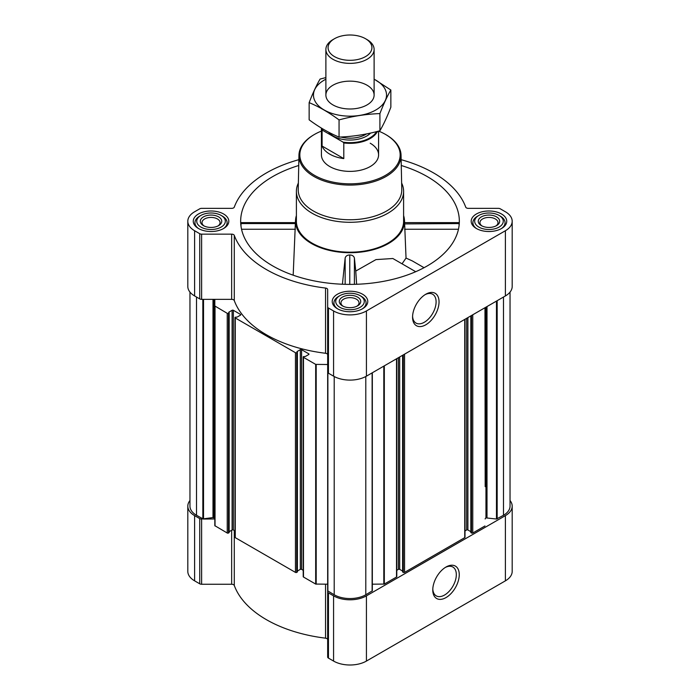 <?xml version="1.0" encoding="UTF-8"?>
<svg xmlns="http://www.w3.org/2000/svg" width="700" height="700" viewBox="0 0 700 700"><rect width="100%" height="100%" fill="white"/><g stroke="black" fill="none" stroke-linecap="round" stroke-linejoin="round"><path stroke-width="1.05" d="M425.04 294.683A16.642 9.607 -60 0 1 432.652 294.245A16.642 9.607 -60 0 1 435.207 307.58A16.642 9.607 -60 0 1 424.331 322.254A16.642 9.607 -60 0 1 416.01 323.076A16.642 9.607 -60 0 1 412.589 316.269M241.307 223.912C241.054 222.329 240.922 222.215 240.896 223.571L241.062 226.572M298.734 165.498A109.34 63.131 0 0 0 240.87 225.155A109.34 63.131 0 0 0 272.685 265.895A109.34 63.131 0 0 0 388.692 280.297A109.34 63.131 0 0 0 459.13 225.155A109.34 63.131 0 0 0 401.266 165.498M404.652 223.912L459.104 223.571C459.077 222.215 458.946 222.329 458.692 223.912M296.398 215.582A54.495 31.456 0 0 0 295.549 220.089A54.495 31.456 0 0 0 311.465 243.504A54.495 31.456 0 0 0 371.779 250.093A54.495 31.456 0 0 0 404.451 220.089A54.495 31.456 0 0 0 403.602 215.582M293.186 275.188L295.348 223.912M415.713 271.705L392.858 258.51L375.961 259.604L355.757 271.066L354.401 258.002C353.78 256.034 352.24 255.027 349.773 254.984C347.314 255.019 345.774 256.016 345.152 257.985L342.422 284.226M404.635 223.571L406.035 258.072L402.036 263.812M356.624 284.261L355.757 271.066M372.312 372.776L372.33 590.826L365.794 594.773A22.33 12.898 0 0 1 334.206 594.773L327.67 590.826L327.67 657.02A2.678 1.549 0 0 0 328.449 658.114L333.576 661.071A23.223 13.414 0 0 0 366.424 661.071L505.391 580.843A23.223 13.414 0 0 0 512.19 571.358L512.19 506.153A23.223 13.414 0 0 0 510.037 500.509M327.67 639.678A2.678 1.549 0 0 0 325.544 638.164A118.274 68.285 0 0 1 234.281 585.48A2.678 1.549 0 0 0 231.656 584.255L201.626 584.255A2.678 1.549 0 0 1 199.736 583.8L194.609 580.843A23.223 13.414 0 0 1 187.81 571.358L187.81 506.153A23.223 13.414 0 0 0 194.609 515.637L199.736 518.595A2.678 1.549 0 0 0 201.626 519.05L212.992 517.571L212.992 299.355M501.532 213.999A17.78 10.264 180 0 1 506.739 221.252A17.78 10.264 180 0 1 488.968 231.516A17.78 10.264 180 0 1 471.188 221.252A17.78 10.264 180 0 1 482.16 211.768A17.78 10.264 180 0 1 501.532 213.999M223.606 213.999A17.78 10.264 180 0 1 228.812 221.252A17.78 10.264 180 0 1 211.032 231.516A17.78 10.264 180 0 1 193.261 221.252A17.78 10.264 180 0 1 204.234 211.768A17.78 10.264 180 0 1 223.606 213.999M362.574 294.227A17.78 10.264 180 0 1 367.78 301.481A17.78 10.264 180 0 1 350 311.745A17.78 10.264 180 0 1 332.22 301.481A17.78 10.264 180 0 1 343.201 292.005A17.78 10.264 180 0 1 362.574 294.227M298.865 159.679A118.274 68.285 0 0 0 234.281 207.13A2.678 1.549 0 0 1 231.656 208.364L201.626 208.364A2.678 1.549 0 0 0 199.736 208.81L194.609 211.768A23.223 13.414 0 0 0 187.81 221.252A23.223 13.414 0 0 0 194.609 230.737L199.736 233.695A2.678 1.549 0 0 0 201.626 234.15L231.656 234.15A2.678 1.549 0 0 1 234.281 235.375A118.274 68.285 0 0 0 325.544 288.059A2.678 1.549 0 0 1 327.67 289.572L327.67 306.915A2.678 1.549 0 0 0 328.449 308.009L333.576 310.966A23.223 13.414 0 0 0 366.424 310.966L505.391 230.737A23.223 13.414 0 0 0 512.19 221.252A23.223 13.414 0 0 0 505.391 211.768L500.264 208.81A2.678 1.549 0 0 0 498.374 208.364L468.344 208.364A2.678 1.549 0 0 1 465.719 207.13A118.274 68.285 0 0 0 401.135 159.679M485.179 486.631L484.969 307.738M303.214 570.316L301.586 569.371L301.586 349.676L308.717 353.797A0.893 0.516 0 0 1 308.717 354.533L305.375 356.466L303.476 356.606A0.893 0.516 0 0 0 303.214 356.974L303.214 576.669A0.893 0.516 0 0 0 303.476 577.028L315.683 584.071L327.67 584.194M301.586 569.371A0.893 0.516 0 0 0 300.317 569.371L300.317 349.676L296.975 351.61M297.395 571.06L300.317 569.371M234.999 530.924L233.362 529.988L233.362 310.293L240.502 314.414A0.893 0.516 0 0 1 240.502 315.14L237.151 317.074L235.261 317.223A0.893 0.516 0 0 0 234.999 317.59L234.999 537.276A0.893 0.516 0 0 0 235.261 537.644L295.453 572.399A0.893 0.516 0 0 0 296.721 572.399L297.29 571.778M233.362 529.988A0.893 0.516 0 0 0 232.102 529.988L232.102 310.293L228.751 312.226M229.171 531.676L232.102 529.988M187.81 221.252L187.81 286.457A23.223 13.414 0 0 0 194.609 295.942L199.736 298.9A2.678 1.549 0 0 0 201.626 299.355L214.821 299.355L214.821 525.674L227.237 533.015A0.893 0.516 0 0 0 228.498 533.015L229.066 532.394M303.214 356.974A0.893 0.516 0 0 0 303.476 357.341L315.683 364.385L327.67 364.507M327.67 354.786A2.678 1.549 0 0 0 325.544 353.273A118.274 68.285 0 0 1 234.281 300.58A2.678 1.549 0 0 0 231.656 299.355L214.821 299.355M214.821 305.979L227.237 313.32A0.893 0.516 0 0 0 228.498 313.32L229.171 312.848L228.751 312.515M233.362 310.293A0.893 0.516 0 0 0 232.102 310.293M234.999 317.59A0.893 0.516 0 0 0 235.261 317.949L295.453 352.704A0.893 0.516 0 0 0 296.721 352.704L297.395 352.231L296.975 351.908M301.586 349.676A0.893 0.516 0 0 0 300.317 349.676M189.963 292.101L189.963 506.153A22.33 12.898 0 0 0 196.508 515.27L203.332 519.05L214.821 518.971A2.678 1.549 0 0 0 214.043 517.878L214.043 299.355M470.934 532.394L471.502 533.015A0.893 0.516 0 0 0 472.762 533.015L484.969 525.962M402.71 571.778L403.279 572.399A0.893 0.516 0 0 0 404.547 572.399L464.739 537.644A0.893 0.516 0 0 0 465.001 537.276L465.001 319.261M372.33 584.194L384.317 584.071L396.524 577.028A0.893 0.516 0 0 0 396.786 576.669L396.786 358.645M327.67 306.915L327.67 372.12A2.678 1.549 0 0 0 328.449 373.214L333.576 376.171A23.223 13.414 0 0 0 366.424 376.171L505.391 295.942A23.223 13.414 0 0 0 512.19 286.457L512.19 221.252M425.801 324.791A18.716 10.806 -60 0 1 412.562 317.152A18.716 10.806 -60 0 1 425.801 294.227A18.716 10.806 -60 0 1 439.04 301.866A18.716 10.806 -60 0 1 425.801 324.791M485.179 518.971A2.678 1.549 0 0 1 485.957 517.878L496.475 519.032L503.492 515.27A22.33 12.898 0 0 0 510.037 506.153L510.037 292.101M214.043 517.878L212.992 517.571M327.688 372.33L327.67 590.817M396.786 570.316L398.414 569.371L398.414 357.7M402.605 571.06L399.683 569.371A0.893 0.516 0 0 0 398.414 569.371M465.001 530.924L466.637 529.988L466.637 318.316M470.829 531.676L467.898 529.988A0.893 0.516 0 0 0 466.637 529.988M189.963 500.509A23.223 13.414 0 0 0 187.81 506.153M327.67 591.815A2.678 1.549 0 0 0 328.449 592.909L333.576 595.866A23.223 13.414 0 0 0 366.424 595.866L505.391 515.637A23.223 13.414 0 0 0 512.19 506.153M446.014 597.581A18.716 10.806 -60 0 1 432.775 589.942A18.716 10.806 -60 0 1 446.014 567.017A18.716 10.806 -60 0 1 459.252 574.656A18.716 10.806 -60 0 1 446.014 597.581M401.642 183.059A53.602 30.949 180 0 1 403.602 191.345L403.602 221.252A53.602 30.949 180 0 1 350 252.201A53.602 30.949 180 0 1 296.398 221.252L296.398 191.345A53.602 30.949 180 0 1 298.358 183.059M354.401 284.331L354.401 258.002M345.152 284.322L345.152 257.985M349.773 284.384L349.773 254.984M406.035 258.072L412.326 260.925L424.051 267.697M458.456 229.25L404.609 229.25M295.365 223.571L240.896 223.571M295.391 229.25L241.544 229.25M378.639 131.11A50.155 28.954 180 0 1 385.464 134.4L385.464 134.4A50.155 28.954 180 0 1 385.464 175.359A50.155 28.954 180 0 1 314.536 175.359A50.155 28.954 180 0 1 314.536 134.4A50.155 28.954 180 0 1 321.414 131.084M370.213 143.211A28.586 16.502 180 0 1 378.586 154.875A28.586 16.502 180 0 1 350 171.386A28.586 16.502 180 0 1 321.414 154.875L321.414 128.1M386.094 134.768L385.464 134.4L386.094 134.768A51.047 29.47 180 0 1 401.047 155.242A51.047 29.47 180 0 1 350 185.08A51.047 29.47 180 0 1 298.953 155.242A51.047 29.47 180 0 1 313.906 134.768L314.536 134.4M401.047 155.242L401.774 189.499A51.782 29.899 180 0 1 350 219.756A51.782 29.899 180 0 1 298.226 189.499L298.953 155.242M403.602 191.345A53.602 30.949 180 0 1 350 222.294A53.602 30.949 180 0 1 296.398 191.345M361.366 296.38L360.106 295.654A14.289 8.251 180 0 1 360.106 307.317A14.289 8.251 180 0 1 339.894 307.317A14.289 8.251 180 0 1 339.894 295.654A14.289 8.251 180 0 1 360.106 295.654L361.366 296.38A16.082 9.284 180 0 1 366.082 302.942A16.082 9.284 180 0 1 362.504 308.779M357.578 297.106A10.719 6.186 180 0 1 357.578 305.865A10.719 6.186 180 0 1 342.422 305.865A10.719 6.186 180 0 1 342.422 297.106A10.719 6.186 180 0 1 357.578 297.106M337.496 308.779A16.082 9.284 180 0 1 333.918 302.942A16.082 9.284 180 0 1 338.634 296.38L339.894 295.654M500.334 216.151L499.074 215.416A14.289 8.251 180 0 1 499.074 227.089A14.289 8.251 180 0 1 478.861 227.089A14.289 8.251 180 0 1 478.861 215.416A14.289 8.251 180 0 1 499.074 215.416L500.334 216.151A16.082 9.284 180 0 1 505.05 222.714A16.082 9.284 180 0 1 501.471 228.55M496.545 216.877A10.719 6.186 180 0 1 496.545 225.627A10.719 6.186 180 0 1 481.39 225.627A10.719 6.186 180 0 1 481.39 216.877A10.719 6.186 180 0 1 496.545 216.877M476.464 228.55A16.082 9.284 180 0 1 472.885 222.714A16.082 9.284 180 0 1 477.593 216.151L478.861 215.416M222.407 216.151L221.139 215.416A14.289 8.251 180 0 1 221.139 227.089A14.289 8.251 180 0 1 200.926 227.089A14.289 8.251 180 0 1 200.926 215.416A14.289 8.251 180 0 1 221.139 215.416L222.407 216.151A16.082 9.284 180 0 1 227.115 222.714A16.082 9.284 180 0 1 223.536 228.55M218.61 216.877A10.719 6.186 180 0 1 218.61 225.627A10.719 6.186 180 0 1 203.455 225.627A10.719 6.186 180 0 1 203.455 216.877A10.719 6.186 180 0 1 218.61 216.877M198.529 228.55A16.082 9.284 180 0 1 194.95 222.714A16.082 9.284 180 0 1 199.666 216.151L200.926 215.416M343.07 306.206A9.03 5.215 180 0 1 340.97 302.864A9.03 5.215 180 0 1 346.544 298.051A9.03 5.215 180 0 1 356.387 299.18A9.03 5.215 180 0 1 359.03 302.864A9.03 5.215 180 0 1 356.93 306.206M204.102 225.977A9.03 5.215 180 0 1 202.002 222.635A9.03 5.215 180 0 1 207.576 217.822A9.03 5.215 180 0 1 217.42 218.951A9.03 5.215 180 0 1 220.062 222.635A9.03 5.215 180 0 1 217.963 225.977M482.037 225.977A9.03 5.215 180 0 1 479.938 222.635A9.03 5.215 180 0 1 485.511 217.822A9.03 5.215 180 0 1 495.346 218.951A9.03 5.215 180 0 1 497.998 222.635A9.03 5.215 180 0 1 495.898 225.977M445.261 567.472A16.642 9.607 -60 0 1 452.865 567.035A16.642 9.607 -60 0 1 455.42 580.379A16.642 9.607 -60 0 1 444.544 595.044A16.642 9.607 -60 0 1 436.223 595.866A16.642 9.607 -60 0 1 432.801 589.059M376.6 131.635A28.079 16.214 180 0 1 343.114 142.153L322.779 130.41A28.079 16.214 180 0 1 322.158 128.546M322.779 130.41L322.096 130.428A28.586 16.502 180 0 1 321.501 128.153M377.475 131.407A28.586 16.502 180 0 1 343.796 142.957L343.114 142.153M343.796 142.957L343.796 158.594L322.096 146.064A28.586 16.502 0 0 0 343.796 158.594M322.096 130.428L322.096 146.064M367.054 39.602L365.505 38.71A21.927 12.661 180 0 1 365.505 56.613A21.927 12.661 180 0 1 334.495 56.613A21.927 12.661 180 0 1 334.495 38.71A21.927 12.661 180 0 1 365.505 38.71L367.054 39.602A24.115 13.921 180 0 1 374.115 49.446A24.115 13.921 180 0 1 350 63.376A24.115 13.921 180 0 1 325.885 49.446A24.115 13.921 180 0 1 332.946 39.602L334.495 38.71M374.115 79.223A36.54 21.096 180 0 1 375.839 109.987A36.54 21.096 180 0 1 323.348 109.498A36.54 21.096 180 0 1 325.885 79.223M367.054 104.913A24.115 13.921 180 0 1 332.946 104.913A24.115 13.921 180 0 1 332.946 85.225A24.115 13.921 180 0 1 367.054 85.225A24.115 13.921 180 0 1 367.054 104.913L367.054 104.913M325.885 77.586L320.092 79.065C316.444 85.295 312.795 93.152 309.146 102.646C318.99 106.697 328.956 112.455 339.054 119.91C352.669 116.174 366.284 114.065 379.908 113.593C383.556 104.099 387.205 96.241 390.854 90.011L374.115 79.135M390.854 90.011L390.854 107.188C387.205 116.681 383.556 124.539 379.908 130.769C366.284 134.505 352.669 136.614 339.054 137.086C329.21 133.035 319.244 127.286 309.146 119.822L309.146 102.646M379.908 113.593L379.908 130.769M339.054 119.91L339.054 137.086M315.683 584.071L315.683 364.385M303.476 577.028L303.476 357.341M295.453 572.399L295.453 352.704M235.261 537.644L235.261 317.949M227.237 533.015L227.237 313.32M215.031 525.962L215.031 306.276M202.834 518.928L202.834 299.355M196.508 515.27L196.508 297.036M472.762 533.015L472.762 314.781M464.739 537.644L464.739 319.41M404.547 572.399L404.547 354.165M396.524 577.028L396.524 358.794M384.317 584.071L384.317 365.846M372.12 591.115L372.12 372.881M365.794 594.773L365.794 376.521M194.609 230.737L194.609 295.942M199.736 233.695L199.736 298.9M201.626 234.15L201.626 299.355M231.656 234.15L231.656 299.355M234.281 235.375L234.281 300.58M325.544 288.059L325.544 353.273M328.449 308.009L328.449 373.214M333.576 310.966L333.576 376.171M366.424 310.966L366.424 376.171M505.391 230.737L505.391 295.942M327.88 591.115L327.88 372.724M334.206 594.773L334.206 376.521M497.166 518.928L497.166 300.694M503.492 515.27L503.492 297.036M203.525 519.032L203.525 299.355M213.684 517.676L213.684 299.355M228.498 533.015L228.498 313.32M229.066 532.683L229.066 312.988M240.502 315.14L240.502 314.414M296.721 572.399L296.721 352.704M297.29 572.066L297.29 352.38M308.717 354.533L308.717 353.797M316.19 584.194L316.19 364.507M383.81 584.194L383.81 366.135M399.683 569.371L399.683 356.974M402.71 572.066L402.71 355.224M403.279 572.399L403.279 354.891M467.898 529.988L467.898 317.59M470.934 532.683L470.934 315.84M471.502 533.015L471.502 315.507M485.957 517.878L485.957 307.16M486.316 517.676L486.316 306.95M487.008 517.571L487.008 306.556M496.475 519.032L496.475 301.088M194.609 515.637L194.609 580.843M199.736 518.595L199.736 583.8M201.626 519.05L201.626 584.255M231.656 530.241L231.656 584.255M234.281 530.512L234.281 585.48M325.544 584.194L325.544 638.164M328.449 592.909L328.449 658.114M333.576 595.866L333.576 661.071M366.424 595.866L366.424 661.071M505.391 515.637L505.391 580.843M370.606 133.061A23.581 13.615 180 0 1 349.151 140.044A23.581 13.615 180 0 1 328.624 132.186M366.564 133.91A22.242 12.845 180 0 1 340.734 137.016M295.549 220.089L295.382 222.67M404.451 220.089L404.618 222.67M229.171 532.534L229.171 312.848M297.395 571.926L297.395 352.231M327.67 590.826L327.67 371.131M372.33 590.826L372.33 372.759M402.605 571.926L402.605 355.285M470.829 532.534L470.829 315.892M459.008 222.626L404.618 222.626M295.382 222.626L240.993 222.626M333.918 302.942L333.918 305.865M366.082 302.942L366.082 305.865M472.885 222.714L472.885 225.627M505.05 222.714L505.05 225.627M194.95 222.714L194.95 225.627M227.115 222.714L227.115 225.627M378.586 131.119L378.586 154.875M325.885 49.446L325.885 95.069M374.115 49.446L374.115 95.069"/></g></svg>
